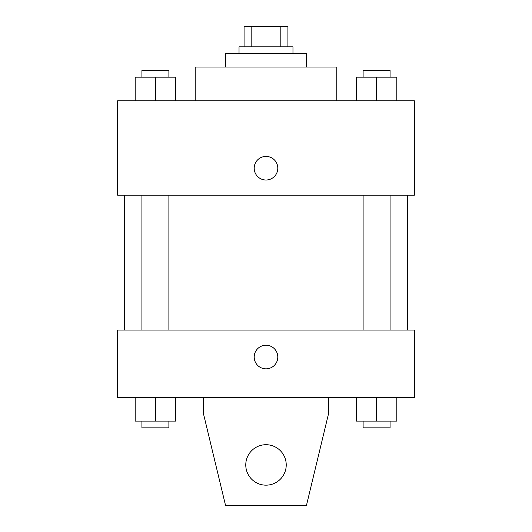 <?xml version="1.0" encoding="UTF-8"?>
<svg xmlns="http://www.w3.org/2000/svg" width="532" height="532" viewBox="0 0 532 532"><rect width="100%" height="100%" fill="white"/><g stroke="black" fill="none" stroke-linecap="round" stroke-linejoin="round"><path stroke-width="0.8" d="M251.809 46.829L251.809 26.6L244.082 26.6L244.082 46.829L244.082 26.6M251.809 26.6L287.918 26.6L287.918 46.829M280.191 46.829L280.191 26.6M239.028 53.572L239.028 46.829L292.972 46.829L292.972 53.572M225.535 67.065L225.535 53.572L306.465 53.572L306.465 67.065M195.191 100.781L195.191 67.065L336.809 67.065L336.809 100.781M117.639 100.781L414.362 100.781L414.362 195.191L117.639 195.191L117.639 100.781M266 180.016A11.804 11.804 0 0 1 255.779 162.313A11.804 11.804 0 0 1 276.221 162.313A11.804 11.804 0 0 1 266 180.016M117.639 330.066L414.362 330.066L414.362 397.504L117.639 397.504L117.639 330.066M254.196 357.038A11.804 11.804 0 0 1 271.899 346.817A11.804 11.804 0 0 1 271.899 367.26A11.804 11.804 0 0 1 254.196 357.038M328.377 397.504L328.377 414.362L306.465 505.4L225.535 505.4L203.623 414.362L203.623 397.504M245.771 464.935A20.229 20.229 0 0 1 276.115 447.419A20.229 20.229 0 0 1 276.115 482.458A20.229 20.229 0 0 1 245.771 464.935M356.367 100.781L356.367 77.18L396.825 77.18L396.825 100.781L396.825 77.18M376.596 100.781L376.596 77.18M390.082 77.18L390.082 70.437L363.11 70.437L363.11 77.18M135.175 100.781L135.175 77.18L175.633 77.18L175.633 100.781L175.633 77.18M155.404 100.781L155.404 77.18M168.89 77.18L168.89 70.437L141.918 70.437L141.918 77.18M356.367 397.504L356.367 421.105L396.825 421.105L396.825 397.504L396.825 421.105M376.596 421.105L376.596 397.504M390.082 421.105L390.082 427.848L363.11 427.848L363.11 421.105M135.175 397.504L135.175 421.105L175.633 421.105L175.633 397.504L175.633 421.105M155.404 421.105L155.404 397.504M168.89 421.105L168.89 427.848L141.918 427.848L141.918 421.105M407.618 330.066L407.618 195.191M124.382 330.066L124.382 195.191M363.11 195.191L363.11 330.066M390.082 195.191L390.082 330.066M168.89 330.066L168.89 195.191M141.918 330.066L141.918 195.191"/></g></svg>
